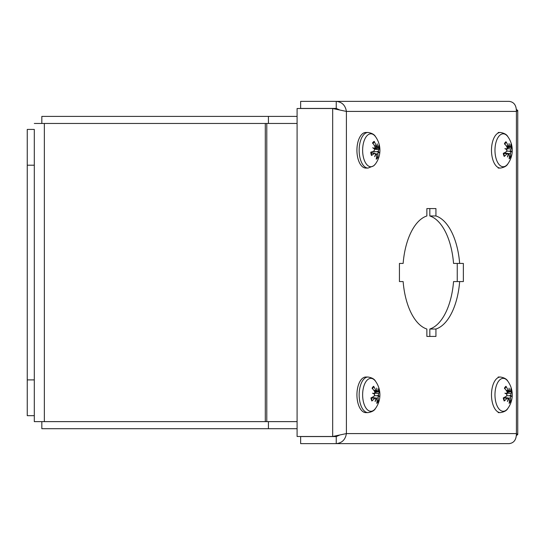 <?xml version="1.0" encoding="UTF-8"?>
<svg xmlns="http://www.w3.org/2000/svg" width="545" height="545" viewBox="0 0 545 545"><rect width="100%" height="100%" fill="white"/><g stroke="black" fill="none" stroke-linecap="round" stroke-linejoin="round"><path stroke-width="0.82" d="M297.086 421.632L34.308 421.632L34.308 129.424L27.25 129.424L27.25 415.671L34.308 415.671M297.086 123.463L44.356 123.463L44.356 421.632M34.308 123.463L44.356 123.463M297.086 116.398L41.829 116.398L41.829 123.463M268.433 123.463L268.433 116.398M41.829 421.632L41.829 428.697L297.086 428.697M268.433 428.697L268.433 421.632M506.87 146.816L509.139 146.462L508.124 145.856A23.088 19.348 -135.4 0 0 505.971 141.734L505.869 142.647L504.616 144.214M505.971 141.734A9.101 4.551 90 0 0 504.452 143.594A23.088 14.238 35.5 0 1 507.075 147.136L507.061 149.01A22.897 4.987 -4.4 0 0 504.888 148.662A22.897 4.088 -162 0 1 506.973 149.752L506.55 151.544A23.088 6.772 163.6 0 1 503.273 153.424A9.101 4.551 90 0 0 504.207 156.456L504.261 155.781L504.207 156.456A23.088 13.829 -17.8 0 0 507.191 153.636L507.763 153.356L504.105 152.982M509.398 156.02L510.638 156.953A23.088 16.255 -154.5 0 0 510.44 153.411L510.699 151.537L509.044 151.21L510.788 150.795L510.972 149.003A23.088 8.781 -7.4 0 0 511.816 147.123L507.334 147.865M511.816 147.123A9.101 4.551 90 0 0 510.883 144.091A23.088 11.813 152.6 0 1 510.324 146.912L507.238 147.484M500.385 168.071C504.275 167.431 506.775 166.007 507.892 163.8L507.892 163.8A16.459 8.229 -90 0 1 496.311 159.269A16.459 8.229 -90 0 1 498.9 136.243A16.459 8.229 -90 0 1 507.892 136.747L507.892 136.747C506.775 134.54 504.275 133.116 500.385 132.476A17.794 8.897 90 0 0 495.732 135.106A17.794 8.897 90 0 0 491.822 155.107A17.794 8.897 90 0 0 500.385 168.071L498.171 168.071M509.139 146.462A22.897 16.575 -63.6 0 0 509.05 143.553A22.897 21.289 114.2 0 1 509.514 146.639L509.003 146.585M510.324 146.912L509.514 146.639M510.788 150.795A22.897 8.066 0.2 0 1 511.605 151.885A22.897 1.015 -166.9 0 0 510.699 151.537M508.213 154.092L509.391 154.691A23.088 17.331 53.9 0 1 509.119 158.813A9.101 4.551 90 0 0 510.638 156.953M503.6 153.37L508.247 153.908A22.897 17.311 -76.6 0 1 507.443 156.994A22.897 20.547 134 0 0 508.621 154.085L508.233 153.853M507.061 149.01L505.958 149.207M509.044 151.21L506.905 151.129M506.87 391.371L509.139 391.01L508.124 390.404A23.088 19.348 -135.4 0 0 505.971 386.282L505.869 387.195L504.616 388.762M505.971 386.282A9.101 4.551 90 0 0 504.452 388.142A23.088 14.238 35.5 0 1 507.075 391.685L507.061 393.558A22.897 4.987 -4.4 0 0 504.888 393.211A22.897 4.088 -162 0 1 506.973 394.301L506.55 396.092A23.088 6.772 163.6 0 1 503.273 397.973A9.101 4.551 90 0 0 504.207 401.004L504.261 400.33L504.207 401.004A23.088 13.829 -17.8 0 0 507.191 398.184L507.763 397.905L504.105 397.53M509.398 400.575L510.638 401.502A23.088 16.255 -154.5 0 0 510.44 397.959L510.699 396.086L509.044 395.759L510.788 395.343L510.972 393.551A23.088 8.781 -7.4 0 0 511.816 391.671L507.334 392.414M511.816 391.671A9.101 4.551 90 0 0 510.883 388.639A23.088 11.813 152.6 0 1 510.324 391.46L507.238 392.032M500.385 412.619C504.275 411.979 506.775 410.555 507.892 408.348L507.892 408.348A16.459 8.229 -90 0 1 496.311 403.818A16.459 8.229 -90 0 1 498.9 380.792A16.459 8.229 -90 0 1 507.892 381.296L507.892 381.296C506.775 379.088 504.275 377.665 500.385 377.024A17.794 8.897 90 0 0 495.732 379.654A17.794 8.897 90 0 0 491.822 399.655A17.794 8.897 90 0 0 500.385 412.619L498.171 412.619M509.139 391.01A22.897 16.575 -63.6 0 0 509.05 388.101A22.897 21.289 114.2 0 1 509.514 391.187L509.003 391.133M510.324 391.46L509.514 391.187M510.788 395.343A22.897 8.066 0.2 0 1 511.605 396.433A22.897 1.015 -166.9 0 0 510.699 396.086M508.213 398.64L509.391 399.24A23.088 17.331 53.9 0 1 509.119 403.361A9.101 4.551 90 0 0 510.638 401.502M503.6 397.918L508.247 398.456A22.897 17.311 -76.6 0 1 507.443 401.542A22.897 20.547 134 0 0 508.621 398.633L508.233 398.402M507.061 393.558L505.958 393.756M509.044 395.759L506.905 395.677M376.602 156.681L377.808 157.73A23.088 17.862 -146.9 0 0 377.869 153.84L378.257 152.021L376.622 151.735L378.394 151.312L378.693 149.623A23.088 6.206 -3.2 0 0 379.647 148.322L374.054 148.744M379.647 148.322A9.101 4.551 90 0 0 378.932 145.059A23.088 9.612 158 0 1 378.203 147.368L375.158 147.838M375.021 146.837L377.058 146.564L376.091 145.719A23.088 20.233 -122.7 0 0 374.224 141.387L373.468 142.695M378.693 149.623L374.688 149.235L374.143 150.924A23.088 4.197 167.9 0 1 370.757 152.225A9.101 4.551 90 0 0 371.472 155.489L371.567 154.923L371.472 155.489A23.088 11.622 -12.7 0 0 374.633 153.179L371.131 152.593M374.163 165.346A16.459 8.229 -90 0 1 362.67 148.683A16.459 8.229 -90 0 1 375.553 136.747L375.553 136.747C374.435 134.54 371.928 133.116 368.045 132.476A17.794 8.897 90 0 0 359.148 150.27A17.794 8.897 90 0 0 368.045 168.071L373.741 165.809L375.553 163.8A16.459 8.229 -90 0 1 375.553 163.8A16.459 8.229 -90 0 1 374.163 165.346M375.587 153.976L376.745 154.828A23.088 18.223 64.9 0 1 376.179 159.16A9.101 4.551 90 0 0 377.808 157.73M371.172 152.893L375.662 153.704A22.897 16.718 -65.6 0 1 374.647 156.708A22.897 19.545 145.9 0 0 376.016 153.983L375.628 153.833M374.688 149.235A22.897 6.567 -157.5 0 0 372.685 147.763A22.897 7.596 -0.5 0 1 374.824 148.526L373.945 148.662M374.224 141.387A9.101 4.551 90 0 0 372.596 142.817A23.088 15.846 43.1 0 1 374.967 146.707L374.824 148.526M377.058 146.564A22.897 15.567 -54 0 0 377.16 143.839A22.897 20.696 131.4 0 1 377.413 146.843L376.377 146.7M378.203 147.368L377.413 146.843M378.394 151.312A22.897 10.539 4.2 0 1 379.122 152.784A22.897 3.617 -162.8 0 0 378.257 152.021M368.045 168.071L365.831 168.071A17.794 8.897 -90 0 1 356.927 150.27A17.794 8.897 -90 0 1 365.831 132.476L368.045 132.476M376.622 151.735L372.678 151.524M374.531 391.371L376.799 391.01L375.784 390.404A23.088 19.348 -135.4 0 0 373.625 386.282L373.529 387.195L372.269 388.762M373.625 386.282A9.101 4.551 90 0 0 372.112 388.142A23.088 14.238 35.5 0 1 374.735 391.685L374.722 393.558A22.897 4.987 -4.4 0 0 372.542 393.211A22.897 4.088 -162 0 1 374.633 394.301L374.211 396.092A23.088 6.772 163.6 0 1 370.934 397.973A9.101 4.551 90 0 0 371.86 401.004L371.922 400.33L371.86 401.004A23.088 13.829 -17.8 0 0 374.851 398.184L375.416 397.905L371.765 397.53M377.051 400.575L378.291 401.502A23.088 16.255 -154.5 0 0 378.101 397.959L378.359 396.086L376.704 395.759L378.448 395.343L378.625 393.551A23.088 8.781 -7.4 0 0 379.47 391.671L374.987 392.414M379.47 391.671A9.101 4.551 90 0 0 378.543 388.639A23.088 11.813 152.6 0 1 377.985 391.46L374.899 392.032M368.045 412.619C371.928 411.979 374.435 410.555 375.553 408.348L375.553 408.348A16.459 8.229 -90 0 1 363.971 403.818A16.459 8.229 -90 0 1 366.56 380.792A16.459 8.229 -90 0 1 375.553 381.296L375.553 381.296C374.435 379.088 371.928 377.665 368.045 377.024A17.794 8.897 90 0 0 363.392 379.654A17.794 8.897 90 0 0 359.482 399.655A17.794 8.897 90 0 0 368.045 412.619L365.831 412.619A17.794 8.897 -90 0 1 357.268 399.655A17.794 8.897 -90 0 1 361.178 379.654A17.794 8.897 -90 0 1 365.831 377.024L368.045 377.024M376.799 391.01A22.897 16.575 -63.6 0 0 376.711 388.101A22.897 21.289 114.2 0 1 377.167 391.187L376.656 391.133M377.985 391.46L377.167 391.187M378.448 395.343A22.897 8.066 0.2 0 1 379.266 396.433A22.897 1.015 -166.9 0 0 378.359 396.086M375.866 398.64L377.051 399.24A23.088 17.331 53.9 0 1 376.779 403.361A9.101 4.551 90 0 0 378.291 401.502M371.261 397.918L375.907 398.456A22.897 17.311 -76.6 0 1 375.096 401.542A22.897 20.547 134 0 0 376.275 398.633L375.893 398.402M374.722 393.558L373.618 393.756M376.704 395.759L374.565 395.677M457.248 263.433L457.248 281.567L459.667 281.567A57.252 28.626 -90 0 1 435.932 329.03L435.932 336.428L426.871 336.428L426.871 329.03A57.252 28.626 -90 0 1 403.137 281.567L399.437 281.567L399.437 263.433L403.137 263.433A57.252 28.626 -90 0 1 426.871 215.97L426.871 208.572L435.932 208.572L435.932 215.97A57.252 28.626 -90 0 1 459.667 263.433L463.366 263.433L463.366 281.567L453.549 281.567A57.252 28.626 90 0 1 429.821 329.03L429.821 336.428M459.667 263.433L453.549 263.433A57.252 28.626 90 0 0 429.821 215.97L429.821 208.572M435.932 215.97L429.821 215.97M435.932 329.03L429.821 329.03M516.415 435.516L517.75 434.556L516.408 433.582C516.367 439.679 513.955 443.024 509.166 443.63L336.245 443.63C342.008 443.024 345.394 439.672 346.402 433.582L332.682 436.497L297.086 436.497L297.086 108.503L332.682 108.503L346.402 111.418C345.394 105.328 342.008 101.976 336.245 101.37L509.166 101.37C513.955 101.976 516.367 105.328 516.408 111.418L517.75 110.444L516.422 109.484M337.702 109.47L336.211 108.503L332.682 108.503L332.682 436.497L336.211 436.497L337.702 435.53M336.245 108.435L300.649 108.435L300.649 101.37L336.245 101.37L336.245 108.435L339.317 109.77M336.245 436.565L300.649 436.565L300.649 443.63L336.245 443.63L336.245 436.565L339.317 435.23M266.784 123.463L266.784 421.632M265.292 421.632L265.292 123.463M509.977 156.204A8.093 4.047 -90 0 1 509.33 157.185M510.624 145.89A8.093 4.047 -90 0 1 511.019 147.491M508.124 145.856L506.264 145.924M510.972 149.003L507.259 148.669M510.44 153.411L508.09 153.554M509.977 400.752A8.093 4.047 -90 0 1 509.33 401.733M510.624 390.438A8.093 4.047 -90 0 1 511.019 392.039M508.124 390.404L506.264 390.472M510.972 393.551L507.259 393.218M510.44 397.959L508.09 398.102M377.208 156.899A8.093 4.047 -90 0 1 376.459 157.723M378.509 146.673A8.093 4.047 -90 0 1 378.836 148.553M372.889 143.233A8.093 4.047 -90 0 1 373.72 142.524A8.093 4.047 -90 0 1 374.02 142.368M377.869 153.84L376.384 153.915M376.091 145.719L374.463 145.76M377.637 400.752A8.093 4.047 -90 0 1 376.99 401.733M378.284 390.438A8.093 4.047 -90 0 1 378.68 392.039M375.784 390.404L373.925 390.472M378.625 393.551L374.919 393.218M378.101 397.959L375.75 398.102M346.402 111.418L346.402 433.582L516.408 433.582L516.408 111.418L346.402 111.418M34.308 379.892L27.25 379.892M27.25 165.203L34.308 165.203M504.411 155.938L503.56 153.145M507.892 163.8A23.135 23.135 0 0 0 507.892 136.754M500.385 132.476L498.171 132.476M504.411 400.486L503.56 397.693M507.892 408.348A23.135 23.135 0 0 0 507.892 381.302M500.385 377.024L498.171 377.024M372.685 143.533L373.72 142.524M371.724 155.073L371.063 152.048M375.56 163.793A23.135 23.135 0 0 0 375.553 136.747M372.072 400.486L371.22 397.693M375.553 408.348A23.135 23.135 0 0 0 375.553 381.302M517.75 434.556L517.75 110.444"/></g></svg>
